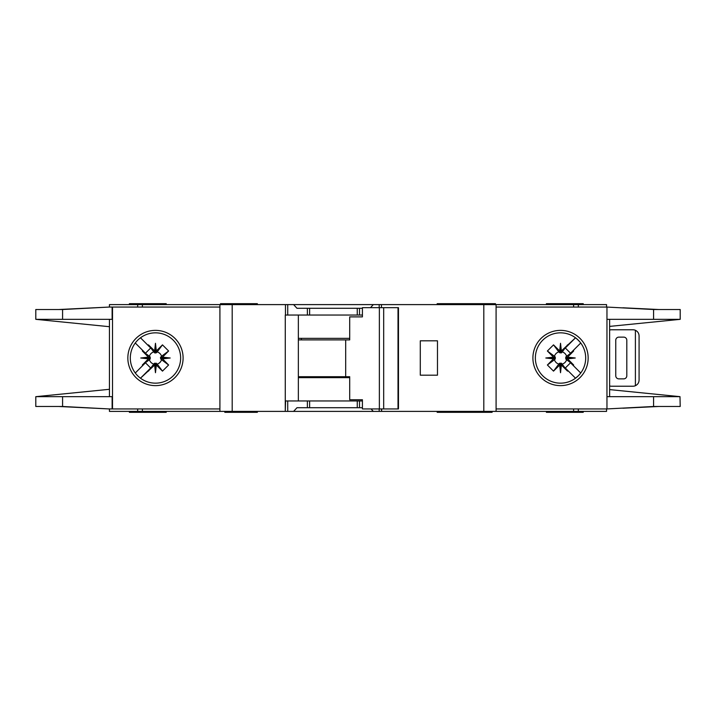 <?xml version="1.0" encoding="UTF-8"?>
<svg xmlns="http://www.w3.org/2000/svg" width="716" height="716" viewBox="0 0 716 716"><rect width="100%" height="100%" fill="white"/><g stroke="black" fill="none" stroke-linecap="round" stroke-linejoin="round"><path stroke-width="1.07" d="M355.234 407.708L349.712 407.708M317.188 407.708L311.666 407.708M311.666 308.292L317.188 308.292M349.712 308.292L355.234 308.292M155.47 363.227L154.549 363.236L154.549 365.142L155.47 365.044L155.47 363.227L157.189 364.068A6.31 6.31 0 0 0 161.548 359.718L160.715 358.922L162.613 358.922L162.532 357.15L168.609 351.001L161.548 356.282A6.31 6.31 0 0 0 157.189 351.932L156.401 352.764L156.401 350.858L154.629 350.947L148.472 344.87L153.761 351.932A6.31 6.31 0 0 0 149.402 356.282L150.235 357.078L148.337 357.078L148.418 358.85L142.341 364.999L149.402 359.718A6.31 6.31 0 0 0 153.761 364.068L154.549 363.236M149.402 359.718L150.235 358.922L150.235 357.078M153.761 351.932L155.014 353.006L156.401 352.764M561.451 363.236L559.599 363.236L559.599 365.142L561.371 365.053L567.528 371.13L561.451 363.236L561.451 365.142M559.599 365.142L553.522 371.13L547.391 364.999L554.452 359.718A6.31 6.31 0 0 0 558.811 364.068L559.599 363.236M554.452 359.718L555.285 358.922L555.285 357.078L553.387 357.078L553.468 358.85L547.391 364.999M553.387 357.078L547.391 351.001L553.522 344.87L558.811 351.932A6.31 6.31 0 0 0 554.452 356.282L555.285 357.078M558.811 351.932L560.986 353.006L561.451 350.858L560.53 350.956L560.53 352.773M565.756 358L565.765 358.922L567.663 358.922L567.573 358L565.756 358L565.765 357.078L567.663 357.078L573.659 351.001L566.598 356.282A6.31 6.31 0 0 0 562.239 351.932L561.451 352.764M567.582 357.15L575.243 358L567.573 358L567.663 357.078M559.679 350.947L560.53 343.286L560.53 350.956L559.599 350.858L559.599 352.764M161.548 356.282L160.465 357.544L160.715 358.922M160.706 358L170.193 358L162.532 358.85M160.715 357.078L162.613 357.078M155.47 352.773L155.47 343.286L156.321 350.947M154.549 352.764L154.549 350.858M437.172 411.396L437.172 412.318L464.541 412.318L464.541 411.396M257.348 411.396L257.348 412.318L249.982 412.318L249.982 411.396M492.098 411.396L492.098 412.318L464.541 412.318M166.21 411.396L166.21 412.318L129.39 412.318L129.39 411.396M495.472 304.604L495.472 303.682L437.172 303.682L437.172 304.604M458.652 304.604L458.652 303.682M257.348 304.604L257.348 303.682L220.528 303.682L220.528 304.604M546.406 304.604L546.406 303.682L583.236 303.682L583.236 304.604M130.312 358A25.158 25.158 0 0 0 155.47 383.158A25.158 25.158 0 0 0 180.638 358A25.158 25.158 0 0 0 155.47 332.842A25.158 25.158 0 0 0 130.312 358M155.47 385.629A27.629 27.629 0 0 1 127.842 358A27.629 27.629 0 0 1 155.47 330.371A27.629 27.629 0 0 1 183.099 358A27.629 27.629 0 0 1 155.47 385.629M560.53 332.842A25.158 25.158 0 0 1 575.404 337.71A25.158 25.158 0 0 0 535.362 358A25.158 25.158 0 0 0 575.404 378.29A25.158 25.158 0 0 0 575.404 337.71L577.606 339.527M560.53 385.629A27.629 27.629 0 0 1 532.901 358A27.629 27.629 0 0 1 560.53 330.371A27.629 27.629 0 0 1 588.158 358A27.629 27.629 0 0 1 560.53 385.629M578.322 375.784L575.404 378.29M679.994 396.646L680.2 406.482L653.583 406.482L606.962 408.934L606.962 396.664L679.994 396.664L609.62 389.602M653.583 309.518L680.2 309.518L680.2 319.336L606.962 319.336L606.962 307.066L653.583 309.518L653.583 319.336M609.62 326.398L679.994 319.354M579.996 342.06L577.23 339.187M578.474 375.632L580.175 373.725M577.23 376.813A25.158 25.158 0 0 1 560.53 383.158M496.09 408.934L606.55 408.934L606.55 411.396L496.09 411.396L496.09 304.604L606.55 304.604L606.55 307.066L496.09 307.066M606.962 408.934L606.962 307.066M609.62 396.664L609.62 319.336M109.45 307.066L109.45 304.604L287.725 304.604L287.725 315.04L285.272 315.04L285.272 411.396L109.45 411.396L109.45 408.934M362.412 315.04L307.379 315.04L307.379 308.292L296.988 308.292L293.596 304.604L287.725 304.604M293.596 304.604L373.313 304.604L370.485 307.674M379.185 307.674L379.185 304.604L373.313 304.604M379.185 304.604L483.81 304.604L483.81 411.396L381.628 411.396L381.628 408.934M496.09 304.604L483.81 304.604M496.09 411.396L483.81 411.396M381.324 408.934L381.628 411.396M381.324 411.396L379.185 411.396L379.185 408.934M371.049 408.934L373.313 411.396L379.185 411.396M373.313 411.396L293.596 411.396L296.988 407.708L307.379 407.708L307.379 400.96L285.586 400.96L285.272 411.396M287.725 400.96L287.725 411.396L293.596 411.396M287.725 411.396L285.586 411.396M658.639 406.482L622.938 408.21M634 407.583L656.814 406.482M622.938 307.791L658.639 309.518M634 308.417L656.814 309.518M166.21 304.604L166.21 303.682L129.39 303.682L129.39 304.604M219.91 408.934L109.101 408.934L62.578 406.482L35.8 406.482L35.8 396.664L109.45 389.298M112.126 307.066L112.126 319.336L62.578 319.336L62.578 309.518L109.101 307.066L219.91 307.066M109.45 319.336L109.45 396.664M62.578 309.518L35.8 309.518L35.8 319.336L109.45 326.702M36.024 396.664L112.126 396.664L112.126 408.934M62.578 319.336L36.024 319.336M148.337 357.078L142.341 351.001L142.672 350.41L145.473 353.203L135.27 343M145.473 353.203L150.682 347.994L147.881 345.202L150.682 347.994M140.479 337.791L147.881 345.202L148.472 344.87M154.549 365.142L140.479 378.209L150.682 368.006L145.473 362.797L135.27 373L142.672 365.59L142.341 364.999M154.629 350.947L155.47 343.286M156.401 350.858L162.478 344.87L168.609 351.001M162.532 357.15L170.193 358M162.613 358.922L168.609 364.999L162.478 371.13L157.189 364.068M156.321 365.053L155.47 372.714L155.47 365.044L156.321 365.053L162.478 371.13M155.47 372.714L154.629 365.053M147.881 370.798L150.682 368.006M145.473 362.797L142.672 365.59M148.418 358.85L140.757 358L148.418 357.15M109.101 307.066L58.828 309.518M60.359 309.518L97.671 307.665M58.828 406.482L109.101 408.934M60.359 406.482L97.671 408.335M219.91 411.396L219.91 304.604M307.379 315.04L287.725 315.04M307.379 308.292L362.412 308.292M437.476 375.184L437.476 340.816L420.292 340.816L420.292 375.184L437.476 375.184M546.406 411.396L546.406 412.318L583.236 412.318L583.236 411.396M362.412 400.96L307.379 400.96M362.412 407.708L307.379 407.708M298.348 315.04L298.348 400.96M470.448 411.396L470.448 412.318M226.668 411.396L226.668 412.318L249.982 412.318M224.824 411.396L224.824 412.318L226.668 412.318M149.402 356.282L142.341 351.001M153.761 364.068L148.472 371.13M162.478 344.87L157.189 351.932M168.609 364.999L161.548 359.718M156.401 365.142L156.401 363.236M148.337 358.922L150.235 358.922M140.757 358L150.244 358M567.663 358.922L573.659 364.999L573.328 365.59L570.527 362.797L580.73 373M570.527 362.797L565.318 368.006L568.119 370.798L565.318 368.006M575.521 378.209L568.119 370.798L567.528 371.13M561.451 350.858L575.521 337.8L565.318 347.994L570.527 353.203L580.73 343L573.328 350.41L573.659 351.001M561.371 365.053L560.53 372.714L559.679 365.053M553.468 358.85L545.807 358L553.468 357.15M559.599 350.858L553.522 344.87M560.53 343.286L561.371 350.947M568.119 345.202L565.318 347.994M570.527 353.203L573.328 350.41M575.243 358L567.582 358.85M623.734 337.138L618.83 337.138A3.07 3.07 0 0 0 615.76 340.198L615.76 375.802A3.07 3.07 0 0 0 618.83 378.862L623.734 378.862A3.07 3.07 0 0 0 626.804 375.802L626.804 340.198A3.07 3.07 0 0 0 623.734 337.138M635.396 385.718L635.396 330.282C637.732 331.436 638.958 333.307 639.084 335.902L639.084 380.098C638.958 382.693 637.732 384.564 635.396 385.718A6.14 6.14 0 0 1 632.944 386.228L611.464 386.228A6.14 6.14 0 0 1 609.62 385.951M609.62 330.049A6.14 6.14 0 0 1 611.464 329.772L632.944 329.772A6.14 6.14 0 0 1 635.396 330.282M547.391 351.001L554.452 356.282M555.294 358L545.807 358M555.285 358.922L553.387 358.922M562.239 351.932L567.528 344.87M553.522 371.13L558.811 364.068M566.598 356.282L565.765 357.078M560.53 363.227L560.53 372.714M562.239 364.068A6.31 6.31 0 0 0 566.598 359.718L565.765 358.922M566.598 359.718L573.659 364.999M383.678 408.934L362.412 408.934L362.412 399.734L349.703 399.734L349.703 376.714L345.685 376.714L345.685 339.894L349.703 339.894L349.703 316.884L362.412 316.884L362.412 307.674L398.015 307.674L398.015 408.934L383.678 408.934L383.678 307.674M398.015 408.934L398.472 408.934L398.472 307.674L398.015 307.674M379.364 408.934L379.364 307.674M362.412 316.884L361.652 316.884M298.348 376.714L345.685 376.714M345.685 339.894L298.348 339.894M349.703 377.636L298.348 377.636M298.348 338.364L349.703 338.364M653.583 396.664L653.583 406.482M578.331 307.066L578.331 304.604M573.597 307.066L573.597 304.604M573.597 408.934L573.597 411.396M578.331 408.934L578.331 411.396M112.51 307.066L112.51 408.934M62.578 406.482L62.578 396.664M137.669 304.604L137.669 307.066M142.403 304.604L142.403 307.066M232.19 411.396L232.19 304.604M285.46 304.604L285.46 315.04M359.522 315.04L359.522 308.292M381.44 307.674L381.44 304.604M142.403 408.934L142.403 411.396M137.669 408.934L137.669 411.396M359.522 407.708L359.522 400.96M232.798 411.396L232.798 412.318M301.364 376.714L301.364 377.636M301.364 338.364L301.364 339.894M357.266 315.04L357.266 308.292M309.634 315.04L309.634 308.292M357.266 407.708L357.266 400.96M309.634 407.708L309.634 400.96M458.652 411.396L458.652 412.318"/></g></svg>
